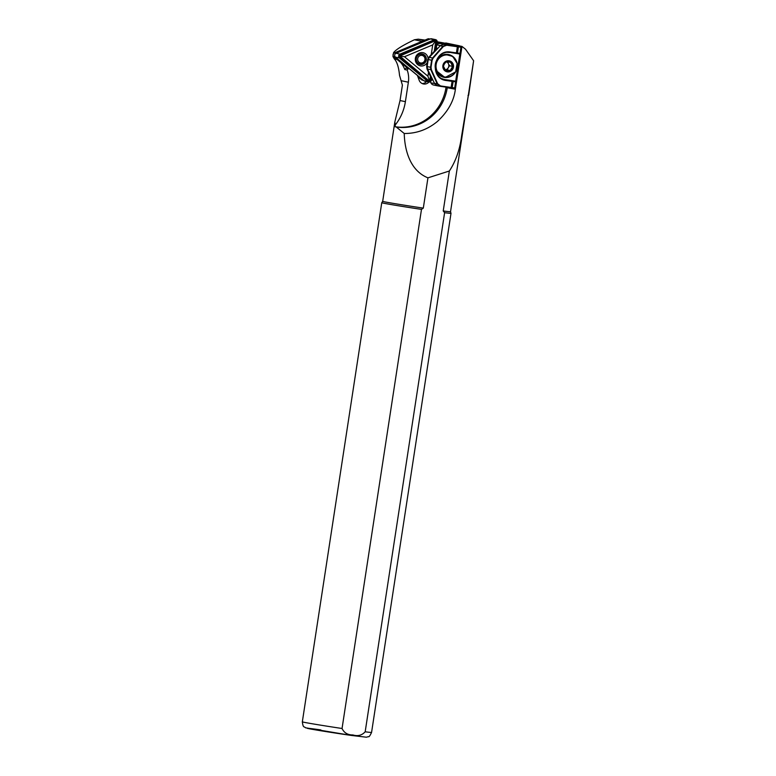 <?xml version="1.0" encoding="UTF-8"?>
<svg xmlns="http://www.w3.org/2000/svg" width="776" height="776" viewBox="0 0 776 776"><rect width="100%" height="100%" fill="white"/><g stroke="black" fill="none" stroke-linecap="round" stroke-linejoin="round"><path stroke-width="1.16" d="M427.275 62.497A6.722 6.402 -78.3 0 1 417.653 64.563A6.722 6.402 -78.3 0 1 423.483 52.797A6.722 6.402 -78.3 0 1 428.071 58.345M417.342 55.92A5.325 5.073 101.7 0 0 420.204 64.408A5.325 5.073 101.7 0 0 425.229 62.458A5.325 5.073 101.7 0 0 422.357 53.98A5.325 5.073 101.7 0 0 417.342 55.92M435.414 50.168L436.655 42.05A1.678 1.6 101.7 0 0 434.502 40.255L400.203 54.63A1.678 1.6 101.7 0 0 399.766 57.511L428.245 81.15A1.678 1.6 101.7 0 0 430.845 80.064L431.204 77.687M434.25 51.41L435.705 41.904L435.511 41.05L434.647 41.021L399.766 56.027L428.614 80.452L429.749 80.326L430.467 76.164M436.063 49.48L437.189 42.127A2.241 2.134 101.7 0 0 435.53 39.624L431.553 38.8A2.241 2.134 101.7 0 0 430.34 38.916L396.041 53.292A2.241 2.134 101.7 0 0 395.45 57.133L423.938 80.772A2.241 2.134 101.7 0 0 424.831 81.199L428.808 82.023A2.241 2.134 101.7 0 0 431.369 80.141L431.611 78.541M435.53 39.624A2.241 2.134 101.7 0 0 434.308 39.741L400.009 54.116A2.241 2.134 101.7 0 0 399.427 57.948L427.906 81.587A2.241 2.134 101.7 0 0 428.808 82.023M431.223 54.66L432.707 44.901L404.471 56.735L427.925 76.194L428.536 72.178M435.511 41.05L432.707 44.901M429.448 80.665L427.925 76.194M399.766 56.027L404.471 56.735M417.866 76.727L421.484 79.724A2.241 2.134 101.7 0 0 422.377 80.151L423.463 80.384M431.475 79.453L432.096 80.103L431.456 79.598M446.957 62.041A4.2 4.006 -78.3 0 1 445.114 69.821L447.024 69.879L449.479 65.727L447.587 62.041M445.589 70.461L443.416 66.222L444.308 64.078L445.87 62.07L450.497 62.148L452.67 66.387L450.216 70.538L445.589 70.461M452.34 68.967A5.131 4.889 -78.3 0 1 445.589 70.732A5.131 4.889 -78.3 0 1 444.037 63.7A5.131 4.889 -78.3 0 1 450.788 61.934A5.131 4.889 -78.3 0 1 452.34 68.967M443.649 63.457A5.607 5.335 -78.3 0 1 451.021 61.537A5.607 5.335 -78.3 0 1 452.718 69.209A5.607 5.335 -78.3 0 1 445.346 71.13A5.607 5.335 -78.3 0 1 443.649 63.457M444.823 54.465L437.567 58.462L444.813 54.33L452.748 56.376L457.122 63.506L455.638 71.896A11.611 11.058 -78.3 0 1 440.361 75.873A11.611 11.058 -78.3 0 1 436.839 59.975A11.611 11.058 -78.3 0 1 452.117 55.988A11.611 11.058 -78.3 0 1 455.638 71.887L444.988 77.542L435.579 70.17M426.528 81.548A6.159 5.869 -78.3 0 1 422.231 83.575M425.025 40.08L418.177 39.178L414.403 39.77C402.87 45.26 395.915 49.557 393.548 52.681L392.957 56.512L394.344 58.937C397.021 61.779 398.748 67.25 399.533 75.34L402.395 85.147L400.038 100.55L394.839 121.929L395.314 124.907A47.627 45.377 101.7 0 0 405.392 101.656L408.37 82.198A23.814 22.688 101.7 0 0 407.196 70.063A1.678 1.6 -78.3 0 1 409.767 69.122L417.401 75.456L419.156 80.219A6.159 5.869 101.7 0 0 428.934 82.043M468.335 95.215L461.671 135.654C459.858 149.535 455.755 161.321 449.352 171.011L443.232 210.965L444.609 212.682L365.176 731.797C361.878 735.386 357.785 736.443 352.876 734.94C347.745 735.017 344.137 732.864 342.051 728.499L421.484 209.384L423.308 208.123L427.945 177.84C410.232 170.749 404.665 150.505 404.238 133.491C416.528 133.579 427.576 129.573 437.392 121.473C447.946 111.695 453.941 100.948 455.376 89.221L461.982 46.424L465.542 49.247L473.612 60.751L468.335 95.215A34.6 0.572 8.7 0 0 468.646 95.196A34.6 0.572 8.7 0 0 468.655 95.186L473.612 60.751M395.314 124.907L395.032 126.721L396.216 126.973L404.238 133.491M468.006 95.448A34.319 0.563 8.7 0 0 468.326 95.429A34.319 0.563 8.7 0 0 468.335 95.429L468.646 95.196M443.232 210.965A34.319 0.563 8.7 0 0 450.536 211.732A34.319 0.563 8.7 0 0 450.536 211.722M394.839 121.929L382.684 201.343A34.319 0.563 8.7 0 0 423.308 208.123M453.708 45.532L453.824 44.824L452.573 44.572L437.13 42.496M453.824 44.824L461.982 46.424M459.547 45.813L437.218 41.768M396.216 126.973A46.23 44.038 101.7 0 0 447.248 87.785L447.315 87.358M449.352 171.011L427.945 177.84M365.176 731.797A35.027 0.582 8.7 0 0 371.568 732.437C370.006 735.764 368.978 737.161 368.474 736.637L366.369 737.2L351.373 735.435L305.501 727.781C303.969 725.996 303.29 728.586 302.33 721.845L381.763 202.72A35.027 0.582 8.7 0 0 421.484 209.384M444.609 212.682A35.027 0.582 8.7 0 0 451.001 213.322A35.027 0.582 8.7 0 0 451.001 213.313L371.568 732.437M400.688 62.468A23.814 22.688 -78.3 0 1 404.791 69.568L407.196 70.063M409.088 68.792L406.682 68.298A1.678 1.6 101.7 0 0 404.791 69.568M395.032 126.721A46.23 44.038 101.7 0 0 445.996 87.523L446.055 87.174M452.456 45.338L452.573 44.572M435.579 70.15L440.816 76.145M450.216 70.538L447.024 69.879M452.67 66.387L449.479 65.727M454.561 88.338L440.312 86.33L437.208 83.944L430.874 69.782L430.544 67.26L431.631 60.198L432.698 57.88L442.989 46.182L446.666 44.785L461.012 46.822L440.186 43.534A4.2 4.006 101.7 0 0 436.791 44.698M440.186 43.534L443.833 44.28L440.448 45.6L429.332 57.308L428.226 59.577L427.139 66.649L427.527 69.151L434.638 83.595L437.48 85.816L433.619 85.03A4.2 4.006 101.7 0 1 430.864 82.819L434.638 83.595M431.33 69.617L437.664 83.779L440.496 85.932L454.978 87.998L461.361 47.307L446.724 45.231L443.377 46.473L433.076 58.181L432.106 60.276L431.019 67.337L431.33 69.617L427.033 69.045L432.096 80.103M436.975 48.393L428.847 57.211L427.751 59.48L426.654 66.552L427.033 69.045L432.154 79.918M430.35 81.732L430.864 82.819M442.126 78.716A13.726 12.882 101.3 0 0 445.327 79.647L455.677 81.17L459.829 54.029L450.633 52.458C433.551 49.383 429.147 78.143 446.394 80.141L455.9 81.199L455.357 81.8L446.452 80.549C428.808 78.842 433.425 48.636 450.808 52.099L459.712 53.35L460.052 54.058L455.9 81.199M445.764 80.035L446.452 80.549M436.995 48.306L436.238 49.295M440.496 85.932L437.363 85.796M460.052 54.058L459.295 53.67L459.712 53.35M461.012 46.822L454.649 88.357M445.327 79.647L455.357 81.8M434.579 83.468L437.664 83.779M429.361 57.288L433.076 58.181M440.351 45.706L443.377 46.473M443.833 44.28L446.724 45.231M436.228 49.315L429.332 57.308M430.011 39.052L428.934 38.829A2.241 2.134 101.7 0 0 427.721 38.955L394.392 52.913A2.241 2.134 101.7 0 0 393.81 56.755L408.06 68.579M429.894 79.909L430.845 80.064M423.938 80.772L427.906 81.587M430.34 38.916L434.308 39.741M395.45 57.133L399.427 57.948M396.041 53.292L400.009 54.116M434.647 41.021L434.502 40.255M435.705 41.904L436.655 42.05M428.614 80.452L428.245 81.15M400.125 56.803L399.766 57.511M400.348 55.387L400.203 54.63M421.484 79.724L423.065 80.054M425.219 56.793A4.976 4.734 101.7 0 0 417.226 56.173A4.976 4.734 101.7 0 0 419.981 64.001A4.976 4.734 101.7 0 0 425.219 56.793M424.598 57.395A3.851 3.667 101.7 0 0 419.651 55.804A3.851 3.667 101.7 0 0 418.041 61.003A3.851 3.667 101.7 0 0 422.978 62.594A3.851 3.667 101.7 0 0 424.598 57.395M427.023 69.035L426.654 66.552L427.731 59.48L428.226 59.577M459.829 54.029L449.527 52.341M449.479 52.506A13.726 12.882 101.3 0 0 447.451 52.38M437.635 60.305A11.126 10.602 -78.3 0 1 452.272 56.493A11.126 10.602 -78.3 0 1 455.648 71.722A11.126 10.602 -78.3 0 1 441.01 75.544A11.126 10.602 -78.3 0 1 437.635 60.305M393.548 52.681L394.489 52.875M445.783 42.99L458.519 45.619M418.177 39.178L424.21 40.42M455.376 89.221L445.996 87.523M414.403 39.77L422.018 41.341M392.957 56.512L393.713 56.677M394.344 58.937L397.118 59.51M320.886 729.935A29.42 0.485 8.7 0 0 311.321 729.139A29.42 0.485 8.7 0 0 351.315 735.425M302.33 721.845A35.027 0.582 8.7 0 0 342.051 728.499M401.144 80.704L408.37 82.198M400.038 100.55L405.392 101.656M436.772 44.843L440.448 45.6M426.664 66.552L431.019 67.337M440.06 86.281L437.48 85.816M436.238 48.335L436.995 48.093M445.259 79.928A14.007 13.143 -78.7 0 0 445.375 79.947L446.394 80.141M451.06 87.911L452.117 80.995M456.356 53.302L457.413 46.376M453.184 81.141L452.107 88.057M458.47 46.521L457.423 53.447M436.219 48.481L436.907 48.461M432.106 60.276L428.226 59.587M428.837 57.22L427.731 59.48M427.721 38.955L429.419 39.304M393.81 56.755L395.401 57.084M394.392 52.913L396.09 53.272M420.514 53.951L421.989 54.262L425.267 56.832C426.334 61.44 424.569 63.826 419.981 64.001L418.506 63.69M451.001 213.313L450.536 211.732L468.335 95.429M382.684 201.343L381.763 202.72"/></g></svg>
